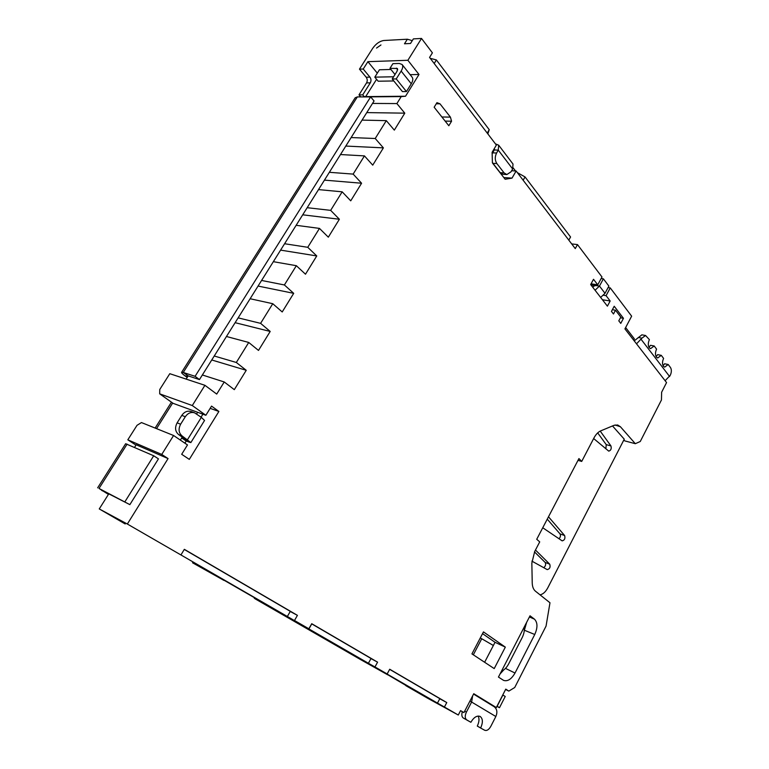 <?xml version="1.0" encoding="UTF-8"?>
<svg xmlns="http://www.w3.org/2000/svg" width="769" height="769" viewBox="0 0 769 769"><rect width="100%" height="100%" fill="white"/><g stroke="black" fill="none" stroke-linecap="round" stroke-linejoin="round"><path stroke-width="1.15" d="M634.204 340.859L641.894 334.832L645.566 335.495L649.392 339.629C647.979 342.82 647.931 345.531 649.247 347.751L650.574 348.636L654.198 345.983L656.572 349.126C655.178 352.289 655.13 354.951 656.409 357.133L657.687 357.989L661.273 355.345L663.599 358.412C662.224 361.545 662.167 364.179 663.426 366.304L664.647 367.13L668.203 364.496L670.481 367.505C671.702 369.61 671.635 372.206 670.28 375.291L665.118 380.722M638.241 337.476L641.913 338.158L636.521 343.839M648.959 347.319L650.545 345.3L654.198 345.983M656.101 356.633L657.649 354.634L661.273 355.345M663.08 365.746L664.589 363.775L668.203 364.496M641.913 338.158L645.566 335.495M387.547 674.596L428.16 698.521L458.286 715.026L460.573 710.623L463.947 712.594L473.762 693.705L496.322 707.547L505.762 689.12L508.838 691.1L514.721 687.515L546.057 626.091L549.979 602.771L535.426 591.169C533.417 589.487 532.35 586.747 532.225 582.931L531.85 563.043L534.715 551.469L539.723 541.876L536.724 539.28L578.932 458.574L581.71 461.429L593.995 437.888C595.898 434.35 598.138 432.015 600.743 430.861L613.97 425.344L617.67 424.988L620.42 426.757L635.309 443.694L640.26 441.502L661.455 399.967L661.628 392.228L666.56 382.578L624.928 328.892L631.647 316.174L610.25 287.904L608.096 287.577M625.639 327.556L634.338 338.812L633.646 340.138M360.709 96.904L358.988 94.885L366.553 82.898C367.563 80.937 367.447 79.044 366.198 77.227L359.469 69.133L372.754 48.245C375.983 43.727 379.665 41.151 383.798 40.497L407.359 39.219L404.484 43.785L410.502 43.477L413.376 38.892L421.518 38.45L407.878 60.29L418.999 74.487L405.532 96.231L401.216 96.596L396.891 103.575L404.782 113.158L394.324 130.124L386.307 120.646L375.224 138.507L383.385 147.869L372.734 165.152L364.439 155.896L353.154 174.102L361.584 183.233L350.731 200.834L342.167 191.817L330.66 210.36L339.379 219.252L328.325 237.179L319.471 228.403L307.754 247.301L316.751 255.942L305.485 274.216L296.344 265.699L284.395 284.963L293.7 293.335L282.213 311.954L272.764 303.707L260.595 323.345L270.198 331.449L258.499 350.424L248.733 342.455L236.323 362.478L246.243 370.302L234.314 389.643L224.231 381.972L216.714 394.084L204.919 385.307L192.288 405.542L205.861 415.279L211.542 406.099L218.886 411.453L189.309 459.381L181.686 454.296L187.482 444.934L173.583 435.494L161.75 454.441L168.065 458.584L127.346 524.025L180.936 554.949L184.339 549.326L297.42 615.354L294.489 620.496L308.859 628.782L294.489 620.496M421.518 38.45L432.399 52.84L429.563 57.425L496.37 145.081L492.112 152.329L492.41 162.903L505.146 179.254L512.01 178.12L516.124 171.006L575.27 248.608L577.481 244.59L571.684 243.908M577.481 244.59L601.992 276.984L597.753 284.818L593.514 279.301L590.659 284.559L607.404 306.158L610.173 300.987L606.078 295.661L610.25 287.904M308.859 628.782L311.733 623.707L377.579 662.157L374.974 666.944L387.153 673.971L389.71 669.241L446.77 702.558L444.424 707.028L458.286 715.026M611.461 311.397L614.21 306.254L623.457 318.299L620.766 323.393L618.795 320.846L620.785 317.097L615.488 310.224L613.479 313.992L611.461 311.397M534.465 619.16C537.694 622.525 537.781 627.639 534.753 634.492L515.019 673.029C511.443 679.219 507.636 681.67 503.58 680.382L498.447 677.066L530.024 615.786L534.465 619.16L529.408 616.969M471.935 653.89L483.461 631.897L505.329 647.123L494.217 668.597L471.935 653.89M439.974 103.805L450.423 117.128L451.557 121.223L448.827 125.741L434.158 107.227L436.946 102.662L439.974 103.805L436.254 103.786M187.184 377.454L184.791 375.685L187.694 376.637M635.309 443.694L624.697 440.868L623.87 439.945M500.033 673.99L503.753 669.905M534.753 634.492L524.314 630.205M524.468 629.898L526.65 622.323M482.548 633.637L495.025 642.298L484.633 662.272M106.055 492.458L108.717 493.948L99.259 508.934L127.346 524.025M168.065 458.584L136.19 444.78L134.537 447.404M161.75 454.441L127.817 439.81L135.988 445.116M125.193 523.968L99.259 508.934M173.583 435.494L141.467 422.566L137.026 425.315L127.817 439.81M290.221 611.48L297.42 615.354M180.936 554.949L287.356 616.488L290.298 611.355L184.262 549.451M218.886 411.453L210.148 408.358M370.966 658.581L377.579 662.157M287.356 616.488L368.409 663.263L371.023 658.485L311.656 623.832M205.861 415.279L173.131 403.35L159.692 393.843L192.288 405.542M439.762 698.752L446.77 702.558M368.409 663.263L437.465 703.106L439.82 698.646L389.652 669.357M204.919 385.307L169.795 373.696L159.76 389.499L159.692 393.843M463.947 712.594L460.516 710.729M224.231 381.972L202.353 374.974L199.469 379.578L188.165 375.887L186.146 379.098M496.322 707.547L490.824 704.664M246.243 370.302L211.744 359.979M508.838 691.1L505.589 689.466M236.323 362.478L214.243 355.999L202.353 374.974M248.733 342.455L226.461 336.495L214.243 355.999M270.198 331.449L235.122 322.682M260.595 323.345L238.14 317.866L226.461 336.495M272.764 303.707L250.127 298.737L238.14 317.866M293.7 293.335L258.067 286.068M284.395 284.963L261.585 280.454L250.127 298.737M296.344 265.699L273.351 261.681L261.585 280.454M581.71 461.429L578.009 460.343M316.751 255.942L280.598 250.117M307.754 247.301L284.588 243.735L273.351 261.681M319.471 228.403L296.142 225.307L284.588 243.735M620.42 426.757L615.085 424.978M339.379 219.252L302.717 214.811M330.66 210.36L307.177 207.697L296.142 225.307M342.167 191.817L318.52 189.597L307.177 207.697M361.584 183.233L324.451 180.129M353.154 174.102L329.353 172.304L318.52 189.597M364.439 155.896L340.494 154.54L329.353 172.304M595.562 285.712L591.025 285.03M383.385 147.869L345.8 146.062M606.078 295.661L603.569 295.267M375.224 138.507L351.135 137.555L340.494 154.54M610.173 300.987L602.444 299.756M386.307 120.646L362.064 120.108L351.135 137.555M404.782 113.158L366.775 112.601M396.891 103.575L372.513 103.43L362.064 120.108M597.753 284.818L591.063 283.828M401.216 96.596L363.929 96.904M370.629 96.904L357.335 96.904L183.243 372.475L195.095 376.31L370.629 96.904L374.061 100.97L372.513 103.43M405.532 96.231L364.112 96.625M418.999 74.487L410.127 74.67M376.579 79.303L365.9 96.269M407.878 60.29L367.899 61.664L377.31 73.161M393.593 76.775L374.801 77.14L379.444 69.777L390.94 69.47M376.531 48.062L380.963 44.958L376.531 48.062M516.124 171.006L511.645 170.728M512.01 178.12L503.82 177.562M623.457 318.299L620.42 317.78M501.484 671.154C504.301 670.001 506.694 667.579 508.645 663.907L522.141 637.684C523.968 633.992 524.66 630.445 524.208 627.062M505.329 647.123L495.025 642.298M451.557 121.223L445.145 121.089M450.423 117.128L441.887 116.975M406.32 685.938L405.619 685.448M387.653 674.788L360.892 659.764M223.837 580.114L267.987 605.501L254.26 598.224M125.116 523.929L124.501 523.468M108.419 494.419L98.999 488.45L129.865 504.637L104.815 491.824M357.335 96.904L355.172 97.798L181.609 372.34C181.407 372.83 182.464 373.945 184.791 375.685M188.165 375.887L183.243 372.475L181.609 372.34M358.988 94.885L362.718 94.875L364.189 96.615M359.469 69.133L363.218 69.037L369.947 77.15C371.196 78.976 371.312 80.87 370.302 82.85L362.718 94.875M367.899 61.664L363.218 69.037M540.04 594.85C543.01 594.226 545.586 591.909 547.749 587.91L624.265 439.176L612.518 425.949M105.997 492.554L101.614 490.382M437.465 703.106L444.424 707.028M192.529 562.764L223.962 580.412M351.145 653.467L296.209 622.4L351.145 653.467M197.662 412.29L196.604 413.991M184.906 443.184L186.233 441.041L181.695 437.955L180.359 440.099M308.917 628.927L311.762 623.89M365.717 661.782L374.974 666.944M387.153 673.971L365.784 661.917M202.891 414.193L201.045 417.163M195.095 376.31L199.469 379.578M481.384 728.445L484.691 730.262C486.835 731.011 488.853 729.723 490.776 726.417L495.842 716.516C497.639 712.238 497.053 708.96 494.092 706.663L473.56 694.08M464.678 711.19L466.389 712.123L471.657 701.953L472.627 695.878M601.166 278.513L603.386 278.82L608.885 286.097L605.011 293.306L600.637 297.43M603.386 278.82L599.464 286.068L595.062 290.24M596.186 284.588L592.678 287.164M393.815 80.966L378.156 81.206L374.801 77.14M517.364 172.641L525.044 176.937L570.56 236.996L568.81 240.139M525.044 176.937L523.151 180.225M513.183 167.911L515.518 170.968M434.187 63.5L436.379 59.944L489.238 129.692L487.834 133.893M489.238 129.692L487.229 133.085M436.379 59.944L430.236 58.309M407.359 39.219L412.29 40.622M615.488 310.224L612.364 309.705M498.668 145.178L498.274 150.138L496.582 153.021C494.746 156.828 494.842 160.337 496.861 163.566L504.118 172.919L506.867 174.544L511.01 171.823L512.663 168.969L513 164.037L498.668 145.178L495.496 143.947M97.644 487.844L125.645 443.723L153.713 455.777L124.953 501.705M187.607 375.714L187.059 375.666L187.771 376.512M531.908 561.149L547.23 569.618C549.787 568.945 550.623 567.138 549.739 564.196L545.154 562.427C546.096 564.311 545.634 566.071 543.77 567.714M535.464 550.027L549.739 564.196M593.658 438.532L608.74 451.134C610.932 450.471 611.663 448.731 610.942 445.924L606.251 444.645L605.866 448.827M600.214 431.101L610.942 445.924M542.751 527.765L562.158 540.867C564.59 540.232 565.417 538.454 564.629 535.532L560.005 533.888C560.832 535.474 560.505 537.108 559.034 538.79M548.489 516.797L564.629 535.532M534.493 551.902L545.154 562.427M597.696 432.889L606.251 444.645M547.249 519.152L560.005 533.888M181.695 437.955L185.118 439.224L178.639 434.572C175.169 431.563 174.669 427.66 177.12 422.854L180.628 424.209L185.31 416.721C187.876 413.097 190.981 411.8 194.605 412.828L201.334 417.365L204.544 420.46L190.847 442.588L182.138 435.965C178.668 432.947 178.168 429.035 180.628 424.209M186.233 441.041L190.847 442.588M466.389 712.123C464.764 715.776 464.87 718.361 466.716 719.89L470.868 722.283C473.829 717.275 476.924 715.333 480.135 716.439C482.913 718.64 483.086 722.476 480.673 727.945L481.346 728.426M389.998 68.297L397.467 68.518L397.102 71.161L392.209 78.986L402.418 91.588L406.445 91.559L411.271 83.773C412.963 80.899 413.251 78.707 412.126 77.188L402.062 64.471L399.294 63.462L392.901 63.664L389.998 68.297L395.006 74.526M494.294 148.619L494.294 149.955L492.15 153.723M502.772 694.955L505.223 696.483L499.485 707.701L496.928 706.365M462.352 711.729C461.429 714.776 461.756 716.881 463.313 718.025L466.716 719.89M463.313 718.025L470.868 722.283M481.307 728.406L477.289 726.08L480.673 727.945M477.289 726.08C479.193 722.081 479.491 718.736 478.174 716.045M402.062 64.471C403.177 65.971 402.869 68.172 401.149 71.065L411.271 83.773M392.209 78.986L396.246 78.919L401.149 71.065M396.246 78.919L406.445 91.559M506.867 174.544L502.907 174.284L500.167 172.669L492.4 162.595M493.362 645.489L480.298 637.924M497.014 706.192L499.485 707.701M502.907 695.013L497.149 706.259M153.713 455.777L158.452 458.862L129.865 504.637M194.605 412.828L191.068 411.53C187.444 410.502 184.349 411.79 181.782 415.404L177.12 422.854M641.221 339.475L669.636 376.56M515.019 673.029L505.483 668.386M428.246 698.569L406.397 685.986M361.055 659.86L255.039 598.782M172.669 403.023L156.54 428.631M366.553 82.898L370.302 82.85M366.198 77.227L369.947 77.15M469.946 701.04L495.842 716.516M595.687 285.501L599.464 286.068L605.011 293.306M494.515 149.378L494.14 148.878M127.096 444.146L98.999 488.45L103.863 491.333M184.743 438.782L189.078 442.194M496.341 144.159L496.043 144.659M512.663 168.969L498.274 150.138L494.294 149.955M184.002 438.234L187.511 439.637L201.334 417.365M396.371 68.124L397.698 69.777M473.329 654.804L481.721 638.779M178.639 434.572L182.138 435.965M496.582 153.021L492.602 152.839M496.861 163.566L492.891 163.336M504.118 172.919L500.167 172.669M181.782 415.404L185.31 416.721M254.952 598.734L360.978 659.812M171.449 402.158L155.127 428.064"/></g></svg>
